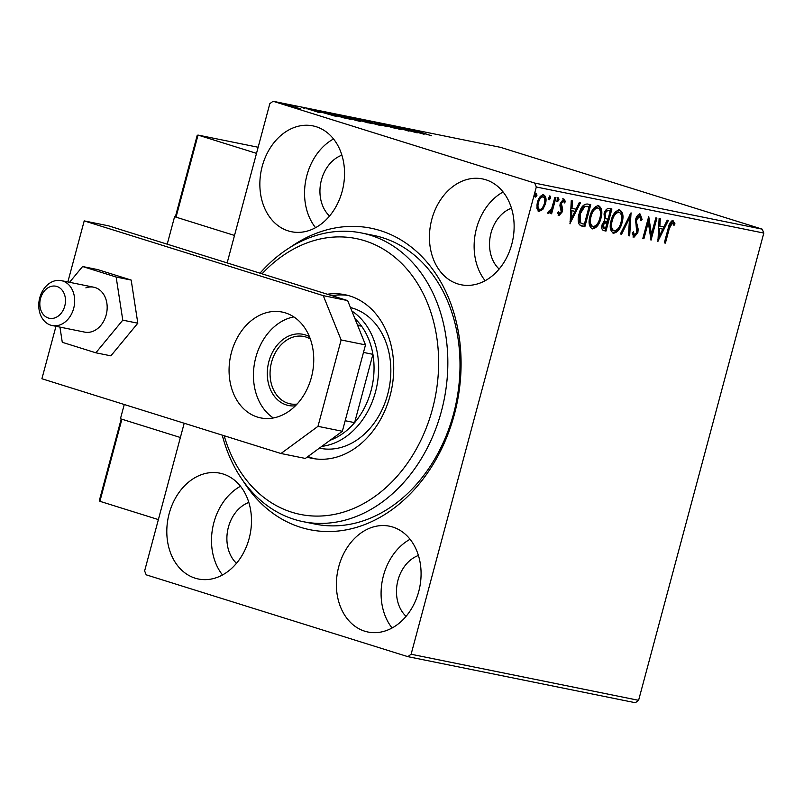 <?xml version="1.0" encoding="UTF-8"?>
<svg xmlns="http://www.w3.org/2000/svg" width="804" height="804" viewBox="0 0 804 804"><rect width="100%" height="100%" fill="white"/><g stroke="black" fill="none" stroke-linecap="round" stroke-linejoin="round"><path stroke-width="1.21" d="M290.264 247.29A153.815 119.042 101.5 0 1 380.222 230.577A153.815 119.042 101.5 0 1 454.33 414.562A153.815 119.042 101.5 0 1 300.706 527.344A153.815 119.042 101.5 0 1 242.979 480.722M303.108 521.655L315.289 524.128A147.273 113.977 -78.5 0 0 454.984 408.161A147.273 113.977 -78.5 0 0 382.593 237.713A147.273 113.977 -78.5 0 0 373.759 235.441L361.579 232.979A147.273 113.977 101.5 0 1 418.562 463.064A147.273 113.977 101.5 0 1 303.108 521.655A147.273 113.977 101.5 0 1 222.246 435.145M195.191 578.187A53.999 41.788 -78.5 0 0 198.427 579.011A53.999 41.788 -78.5 0 0 249.642 536.499A53.999 41.788 -78.5 0 0 223.1 473.998A53.999 41.788 -78.5 0 0 219.864 473.164A53.999 41.788 -78.5 0 0 168.649 515.686A53.999 41.788 -78.5 0 0 195.191 578.187M457.828 283.923A53.999 41.788 -78.5 0 0 461.064 284.757A53.999 41.788 -78.5 0 0 512.289 242.235A53.999 41.788 -78.5 0 0 485.747 179.744A53.999 41.788 -78.5 0 0 482.5 178.91A53.999 41.788 -78.5 0 0 431.286 221.422A53.999 41.788 -78.5 0 0 457.828 283.923M288.244 230.899A53.999 41.788 -78.5 0 0 291.48 231.733A53.999 41.788 -78.5 0 0 342.705 189.211A53.999 41.788 -78.5 0 0 316.163 126.72A53.999 41.788 -78.5 0 0 312.917 125.886A53.999 41.788 -78.5 0 0 261.702 168.398A53.999 41.788 -78.5 0 0 288.244 230.899M364.775 631.21A53.999 41.788 -78.5 0 0 368.011 632.034A53.999 41.788 -78.5 0 0 419.236 589.523A53.999 41.788 -78.5 0 0 392.694 527.022A53.999 41.788 -78.5 0 0 389.448 526.188A53.999 41.788 -78.5 0 0 338.233 568.709A53.999 41.788 -78.5 0 0 364.775 631.21M322.705 525.143A147.273 113.977 -78.5 0 0 323.489 525.384M538.68 211.402L536.911 208.296L537.394 202.337C538.59 197.754 540.67 195.251 543.625 194.839C546.067 196.337 546.67 199.382 545.413 203.965L542.811 209.472L538.871 211.482M555.946 197.633L551.614 213.784L550.529 213.562L551.162 211.181L548.549 213.452L547.866 212.738L548.841 211.12L549.253 211.512L551.745 208.347L554.85 197.412L555.946 197.633M558.961 215.552L557.624 212.869L558.639 211.623L559.584 213.603L561.222 211.643L559.926 205.693L560.237 203.121L563.795 198.92L565.463 201.563L564.438 202.93L563.393 200.93L561.353 203.261L562.659 209.221L562.338 211.784L559.031 215.572M557.936 212.487L559.584 213.603M562.539 200.668L563.453 200.95L562.418 200.628L560.388 202.96L561.353 203.261M587.463 204.015L590.759 204.678L584.84 226.778L579.513 224.869C577.875 221.904 577.744 218.175 579.131 213.683C580.669 207.271 583.453 204.045 587.463 204.015M603.191 230.416L603.975 230.658C601.854 230.055 601.251 228.004 602.166 224.517L604.759 220.085L604.025 213.985C605.02 210.336 606.698 208.477 609.06 208.387L611.904 208.97L605.985 231.07L603.583 230.557M631.05 212.839L629.683 235.863L628.487 235.622L629.522 218.155L621.572 234.225L620.386 233.984L631.05 212.839M655.833 217.864L656.928 218.085L651.009 240.185L648.315 222.266L643.904 238.748L642.808 238.527L648.727 216.427L651.431 234.306L655.833 217.864M672.988 220.738L674.988 223.834L673.983 225.421L672.395 223.009L669.35 228.396L665.41 243.099L664.315 242.878L668.315 227.954C668.948 223.854 670.506 221.452 672.988 220.738L673.159 220.788M673.028 223.472L671.42 222.708L668.375 228.095L664.436 242.798L665.41 243.099M762.222 229.16L500.58 147.353L273.089 101.274L534.73 183.081L762.222 229.16L763.8 233.07L638.597 700.324L635.331 702.726L407.839 656.647L146.197 574.84L144.619 570.93L184.196 423.246M763.8 233.07L536.308 187L411.115 654.245L638.597 700.324M657.933 241.592L659.119 218.527L660.305 218.768L659.873 226.145L663.863 226.959L667.219 220.165L668.415 220.407L657.752 241.532M640.215 214.105L642.115 219.582L640.929 220.517L639.693 216.387L636.698 219.723L636.477 221.964L638.175 229.2L637.843 232.678L633.914 237.321L632.175 233.019L633.391 231.833L634.537 235.059L636.718 232.547L635.612 219.472C636.517 216.165 638.054 214.377 640.215 214.105L640.396 214.155M632.527 232.678L633.512 234.738L634.537 235.059M612.929 232.999L613.563 233.2C610.156 231.07 609.352 226.828 611.13 220.467C612.749 214.145 615.613 210.638 619.693 209.944C623.03 212.085 623.834 216.296 622.095 222.577C620.487 228.899 617.643 232.436 613.563 233.2L613.191 233.1M591.784 228.718L592.417 228.909C589.01 226.788 588.206 222.547 589.985 216.186C591.603 209.854 594.468 206.357 598.548 205.663C601.884 207.804 602.688 212.015 600.95 218.296C599.342 224.617 596.498 228.155 592.417 228.909L592.045 228.808M570.076 223.793L571.262 200.729L572.448 200.97L572.016 208.357L576.006 209.161L579.362 202.377L580.558 202.618L569.895 223.733M558.991 199.894L557.584 201.543L557.172 199.523L558.569 197.864L558.991 199.894L558.026 199.583L556.619 201.241M550.609 198.196L549.202 199.844L548.78 197.824L550.187 196.166L550.609 198.196L549.634 197.884L548.238 199.543M536.931 195.422L535.534 197.08L535.112 195.05L536.519 193.392L536.931 195.422L535.966 195.121L534.559 196.779M227.15 262.908L269.822 103.676L273.089 101.274M300.324 108.691L289.018 105.716C285.47 104.61 284.686 104.208 286.646 104.53L299.47 108.54M285.43 104.379L286.546 104.892M319.449 112.59L306.816 108.62L320.103 112.671M317.831 112.208L317.248 111.786M306.103 108.53L306.766 108.831M308.465 109.113L309.098 109.575M330.635 114.007L330.776 113.495L334.082 114.158L351.036 119.464L333.59 114.972C328.534 113.404 327.6 112.912 330.776 113.495L328.665 113.183M355.227 118.439L372.182 123.746L353.84 118.69C351.046 117.816 350.564 117.545 352.383 117.866L355.177 118.62M351.217 117.716L352.293 118.188M374.362 122.319L395.88 128.55L378.362 123.585L386.583 126.66L374.352 122.349M399.156 127.344L417.206 132.861L397.447 127.474L409.005 131.203L392.04 125.906L411.769 131.283L399.156 127.344M417.467 131.193L431.607 135.786L419.065 131.977L415.718 130.65L420.361 131.806L417.005 131.333M414.864 130.539L415.658 130.891M424.13 134.268L402.432 128.007L414.512 131.052L411.728 129.886L424.13 134.268M384.764 124.57L400.704 129.575L384.533 124.841L382.945 124.007L389.85 125.816L384.071 124.69M401.477 129.665L400.704 129.575M398.935 129.163L398.261 128.65M382.041 123.906L382.875 124.288M376.754 123.726C381.669 125.263 382.865 125.826 380.342 125.444L365.9 121.545C360.986 120.007 359.83 119.454 362.423 119.856L376.724 123.846M381.86 125.615L380.342 125.444M360.845 119.665L362.292 120.349M355.609 119.444C360.524 120.972 361.72 121.545 359.197 121.163L344.755 117.253C339.841 115.726 338.685 115.163 341.278 115.575L355.579 119.565M360.715 121.334L359.197 121.163M339.7 115.384L341.147 116.067M336.273 116.469L314.575 110.208L322.665 112.449L326.655 113.253L323.871 112.098L336.273 116.469M303.882 108.319L304.425 108.439M302.103 107.816L301.57 107.646M295.5 106.62L296.033 106.741M293.711 106.118L293.189 105.947M281.832 103.847L282.365 103.977M280.043 103.344L279.521 103.173M248.828 502.45A34.361 26.592 -78.5 0 0 227.763 529.866A34.361 26.592 -78.5 0 0 236.497 563.302M511.465 208.196A34.361 26.592 -78.5 0 0 490.4 235.602A34.361 26.592 -78.5 0 0 499.133 269.049M341.881 155.172A34.361 26.592 -78.5 0 0 320.816 182.578A34.361 26.592 -78.5 0 0 329.55 216.025M418.412 555.474A34.361 26.592 -78.5 0 0 397.347 582.89A34.361 26.592 -78.5 0 0 406.08 616.326M536.308 187L534.73 183.081M407.839 656.647L411.115 654.245M410.06 539.283A53.999 41.788 -78.5 0 0 392.091 627.994M333.529 138.971A53.999 41.788 -78.5 0 0 315.56 227.693M503.113 191.995A53.999 41.788 -78.5 0 0 485.144 280.717M240.476 486.259A53.999 41.788 -78.5 0 0 222.507 574.971M412.723 130.881L419.949 132.972L412.703 130.982M366.966 121.866L379.679 125.303M378.513 125.042L378.553 124.891C380.583 125.203 379.619 124.741 375.669 123.514L362.845 120.54M364.202 120.409C362.081 120.077 363.006 120.52 366.996 121.766M368.212 122.751L363.358 121.173C361.71 120.831 361.84 120.972 363.76 121.575L368.172 122.901M363.73 121.675L363.76 121.575C361.84 120.972 361.71 120.831 363.358 121.173M361.619 120.63L354.614 118.51C352.845 118.148 352.956 118.288 354.936 118.912L361.529 120.982M354.906 119.022L354.936 118.912C352.956 118.288 352.845 118.148 354.614 118.51M345.82 117.585L358.544 121.022M357.368 120.761L357.408 120.61C359.438 120.922 358.473 120.459 354.524 119.223L341.7 116.258M343.057 116.128C340.936 115.786 341.861 116.238 345.851 117.484M348.152 118.881L334.725 114.48L330.796 114.067M343.831 117.886L348.202 118.701M334.665 115.304L343.861 117.766M331.057 113.786L334.695 115.193M324.866 113.083L332.092 115.173L324.846 113.183M290.073 106.038L298.696 108.379M297.922 108.188L287.259 105.143M288.174 105.002L290.103 105.927M672.023 220.437L674.023 223.532L674.988 223.834M674.023 223.532L673.511 224.326M672.054 223.17L671.42 222.708L672.054 223.17M659.33 218.567L658.898 225.844L659.873 226.145M667.4 220.206L657.883 239.441M662.787 229.13L658.767 228.205L658.305 235.934L659.28 236.235L662.787 229.13L659.732 228.507L659.28 236.235M658.767 228.205L659.732 228.507M655.933 217.884L650.506 238.145M643.904 238.748L642.929 238.446L647.351 221.964L648.315 222.266M648.275 218.115L650.466 234.004L651.431 234.306M639.25 213.804L641.15 219.281L642.115 219.582M636.698 219.723L635.723 219.422L638.718 216.085L639.693 216.387M635.723 219.422L635.502 221.663L636.477 221.964M635.502 221.663L637.21 228.899L638.175 229.2M637.21 228.899L636.868 232.376L637.843 232.678M636.868 232.376L632.949 237.019M629.954 214.648L628.718 235.562L629.683 235.863M621.572 234.225L620.608 233.924L628.557 217.854L629.522 218.155M618.728 209.643C622.065 211.784 622.869 215.995 621.13 222.276L622.095 222.577M621.13 222.276C619.522 228.597 616.668 232.135 612.588 232.889M618.638 212.065L618.155 211.914C614.849 212.457 612.547 215.281 611.251 220.386C609.844 225.442 610.477 228.849 613.15 230.617L614.115 230.919C617.412 230.296 619.713 227.442 621 222.366C622.396 217.341 621.773 213.964 619.13 212.216C615.824 212.758 613.522 215.583 612.226 220.698C610.819 225.743 611.442 229.15 614.115 230.919M611.251 220.386L612.226 220.698M610.909 208.769L605.02 230.758L605.985 231.07M605.02 230.758L603.121 230.376M604.809 218.196L608.005 219.231L610.206 211.01L607.985 210.457C606.256 210.065 604.98 211.211 604.156 213.904L604.809 218.196L606.487 218.809M607.402 221.492L605.874 221.08L602.307 224.396L603.161 227.984L605.502 228.577L607.402 221.492L603.271 224.698L604.367 228.346M602.307 224.396L603.271 224.698M605.874 221.08L606.839 221.381M604.156 213.904L605.121 214.206L605.784 218.497L607.452 219.12M607.985 210.457L608.96 210.759C607.231 210.367 605.945 211.512 605.121 214.206M610.206 211.01L608.96 210.759M597.583 205.362C600.92 207.502 601.724 211.713 599.985 217.995L600.95 218.296M599.985 217.995C598.377 224.306 595.523 227.854 591.442 228.607M597.493 207.784L597.01 207.633C593.704 208.166 591.402 210.99 590.106 216.105C588.699 221.15 589.332 224.567 592.005 226.336L592.97 226.638C596.266 226.014 598.568 223.16 599.854 218.085C601.251 213.06 600.628 209.683 597.985 207.934C594.679 208.477 592.377 211.301 591.081 216.407C589.674 221.452 590.297 224.869 592.97 226.638M590.106 216.105L591.081 216.407M589.764 204.477L583.875 226.477L584.84 226.778M583.875 226.477L581.121 225.904M589.061 206.728L583.845 206.156L579.252 213.603L579.684 222.587L584.357 224.296L589.061 206.728L584.809 206.457L580.217 213.904L580.659 222.889L582.468 223.854M579.684 222.587L580.659 222.889M579.252 213.603L580.217 213.904M583.845 206.156L584.809 206.457M571.473 200.779L571.041 208.045L572.016 208.357M579.533 202.407L570.016 221.643M574.93 211.331L570.9 210.407L570.448 218.145L571.413 218.447L574.93 211.331L571.875 210.718L571.413 218.447M570.9 210.407L571.875 210.718M558.579 213.291L559.524 213.583M562.83 198.618L564.488 201.261L565.463 201.563M560.388 202.96L560.237 204.548L561.202 204.849M560.237 204.548L560.951 206.447L561.926 206.749M560.951 206.447L561.684 208.919L562.659 209.221M561.684 208.919L561.373 211.482L562.338 211.784M561.373 211.482L558.157 215.291M557.604 197.563L558.026 199.583M554.951 197.432L550.65 213.482L551.614 213.784M550.318 210.919L551.162 211.181M550.197 210.879L547.574 213.15M548.71 211.341L549.253 211.512M549.222 195.864L549.634 197.884M542.66 194.538C545.102 196.035 545.695 199.08 544.439 203.663L541.846 209.171L542.811 209.472M541.846 209.171L538.177 211.251M544.439 203.663L545.413 203.965M542.429 196.608L542.127 196.518C539.916 196.91 538.379 198.809 537.514 202.246C536.549 205.663 536.951 208.005 538.71 209.271L539.404 209.482M537.514 202.246L538.489 202.548C537.524 205.965 537.916 208.306 539.675 209.573L538.71 209.271M542.127 196.518L543.092 196.819C540.891 197.211 539.353 199.121 538.489 202.548M539.675 209.573C541.896 209.12 543.444 207.171 544.318 203.724C545.283 200.317 544.881 198.015 543.092 196.819L542.298 196.568M535.544 193.091L535.966 195.121M121.896 419.216L99.897 501.304L99.405 500.339L121.032 419.658L121.896 419.216L180.367 437.497L120.439 418.763L124.258 404.502M167.222 244.175L174.579 216.708L175.654 216.929M174.579 216.708L234.517 235.451L176.036 217.16L175.543 216.206L197.161 135.514L198.025 135.082L256.506 153.363M63.868 308.666A16.361 12.663 -78.5 0 0 58.883 287.34A16.361 12.663 -78.5 0 0 41.436 295.842A16.361 12.663 -78.5 0 0 46.431 317.168A16.361 12.663 -78.5 0 0 63.868 308.666M41.014 294.103A22.904 17.728 101.5 0 1 61.265 280.626A22.904 17.728 101.5 0 1 72.42 312.063A22.904 17.728 101.5 0 1 52.17 325.53A22.904 17.728 101.5 0 1 41.014 294.103M99.897 501.304L158.378 519.585M52.17 325.53L84.671 332.112A22.904 17.728 -78.5 0 0 92.56 331.449A22.904 17.728 -78.5 0 0 107.163 308.153A22.904 17.728 -78.5 0 0 93.766 287.209A22.904 17.728 -78.5 0 0 85.867 287.872M59.938 327.107L62.28 342.303L95.847 352.795L122.781 320.163L116.148 277.028L131.183 280.073L97.616 269.571L82.581 266.526L69.556 282.304M116.148 277.028L82.581 266.526M95.847 352.795L110.882 355.84L137.816 323.198L131.183 280.073M122.781 320.163L137.816 323.198M257.451 417.065A53.999 41.788 -78.5 0 0 260.687 417.899A53.999 41.788 -78.5 0 0 311.902 375.378A53.999 41.788 -78.5 0 0 285.37 312.877A53.999 41.788 -78.5 0 0 282.124 312.052A53.999 41.788 -78.5 0 0 230.909 354.564A53.999 41.788 -78.5 0 0 257.451 417.065M55.968 326.303L41.908 378.754L280.978 453.506L317.982 426.341L341.127 339.961L323.278 295.651L84.209 220.899L67.848 281.963M317.982 426.341L342.353 431.276L365.498 344.896L341.127 339.961M342.353 431.276L305.349 458.441L280.978 453.506M323.278 295.651L347.65 300.585L108.58 225.844L84.209 220.899M347.65 300.585L365.498 344.896M293.832 316.917A53.999 41.788 -78.5 0 0 254.818 361.609A53.999 41.788 -78.5 0 0 273.36 417.969M224.175 435.748A140.72 108.912 -78.5 0 0 410.673 458.431A140.72 108.912 -78.5 0 0 409.497 272.164A140.72 108.912 -78.5 0 0 262.034 273.822M319.369 448.15L320.082 448.29A71.998 55.727 -78.5 0 0 376.523 419.648A71.998 55.727 -78.5 0 0 350.454 307.56M347.871 295.41A83.455 64.591 -78.5 0 0 332.032 295.701M327.359 294.244A83.455 64.591 101.5 0 1 344.846 294.696A83.455 64.591 101.5 0 1 377.136 425.085A83.455 64.591 101.5 0 1 311.711 458.28A83.455 64.591 101.5 0 1 307.138 457.134M260.004 273.189A147.273 113.977 101.5 0 1 361.579 232.979M308.032 456.471A83.455 64.591 -78.5 0 0 314.776 458.803M295.44 405.809A36.331 28.12 101.5 0 1 286.395 404.955A36.331 28.12 101.5 0 1 268.888 361.498A36.331 28.12 101.5 0 1 305.168 334.866A36.331 28.12 101.5 0 1 309.429 336.705M310.304 338.966A34.361 26.592 -78.5 0 0 305.882 337.007A34.361 26.592 -78.5 0 0 303.822 336.474A34.361 26.592 -78.5 0 0 271.229 363.539A34.361 26.592 -78.5 0 0 288.113 403.306A34.361 26.592 -78.5 0 0 290.174 403.839A34.361 26.592 -78.5 0 0 297.118 404.06M330.142 440.24A68.722 53.195 -78.5 0 0 331.127 439.868A68.722 53.195 -78.5 0 0 354.614 422.633L372.915 354.333A68.722 53.195 -78.5 0 0 361.589 326.213L357.448 324.916M357.649 325.419L361.589 326.213A68.722 53.195 -78.5 0 0 354.896 318.585M345.177 420.723L354.614 422.633A68.722 53.195 -78.5 0 0 372.915 354.333L363.478 352.423M351.851 311.027A71.998 55.727 101.5 0 1 376.443 388.03A71.998 55.727 101.5 0 1 321.791 446.371M668.375 228.095L669.35 228.396M636.376 225.552L637.341 225.864M581.714 226.045L582.689 226.346M586.92 206.186L587.885 206.487M197.915 135.052L258.144 147.253L198.025 135.082L176.036 217.16M672.496 223.04L671.531 222.738M634.477 235.039L633.512 234.738M606.638 218.909L605.673 218.608M61.265 280.626L93.766 287.209"/></g></svg>
